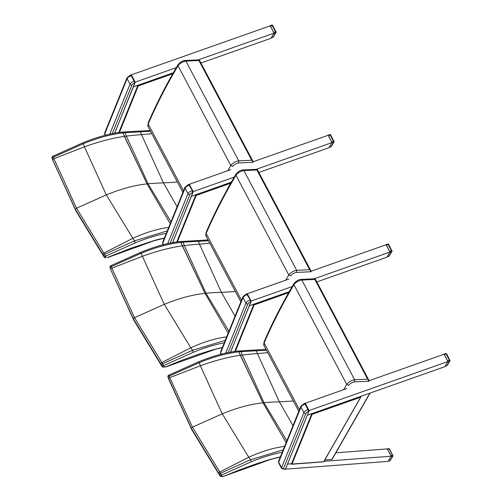 <?xml version="1.0" encoding="UTF-8"?>
<svg xmlns="http://www.w3.org/2000/svg" width="502" height="502" viewBox="0 0 502 502"><rect width="100%" height="100%" fill="white"/><g stroke="black" fill="none" stroke-linecap="round" stroke-linejoin="round"><path stroke-width="0.75" d="M308.962 410.73L308.887 410.856A1.506 0.596 73.1 0 1 308.818 411.445L285.538 468.899A1.506 0.596 73.1 0 1 285.331 469.119L285.625 468.818L285.036 469.05A2.259 0.91 -27.9 0 1 283.53 468.473L305.856 413.384A2.259 0.91 -27.9 0 1 308.316 411.602L308.899 411.251A1.324 0.527 -106.9 0 0 308.962 410.812M308.818 411.445L285.619 468.705L308.906 411.37L308.799 409.946L308.862 410.711M308.855 410.341L308.322 409.494L308.805 410.36M305.423 404.022L308.322 409.494L307.99 409.594A3.759 1.519 152.1 0 0 303.892 412.569L281.566 467.657L278.666 462.185A1.506 1.242 -157.9 0 1 278.597 461.219L278.648 462.938A3.759 1.519 -27.9 0 1 278.666 462.185L300.993 407.097A3.759 1.519 -27.9 0 1 305.09 404.123L305.379 403.558M251 301.263L250.931 301.388A1.506 0.596 73.1 0 1 250.856 301.978L230.543 352.122L250.862 301.978M221.451 354.123L220.711 352.718A1.506 1.242 -157.9 0 1 220.635 351.751L220.692 353.471A3.759 1.519 -27.9 0 1 220.711 352.718L243.031 297.63A3.759 1.519 -27.9 0 1 247.135 294.655L247.379 294.003L250.906 301.25M247.254 293.984A1.506 0.596 73.1 0 0 246.877 293.852L246.375 294.003A1.506 0.596 -106.9 0 1 247.135 294.655L250.843 300.893M250.843 300.478L247.492 294.159M247.461 294.555L247.417 294.09M246.877 293.852L247.492 294.147M193.044 191.802L192.969 191.921A1.506 0.596 73.1 0 1 192.9 192.517L172.581 242.654L192.981 192.322A1.324 0.527 -106.9 0 0 193.044 191.883M163.495 244.656L162.748 243.25A1.506 1.242 -157.9 0 1 162.679 242.284L162.73 244.01A3.759 1.519 -27.9 0 1 162.748 243.25L185.075 188.168A3.759 1.519 -27.9 0 1 189.172 185.188L189.417 184.535L192.944 191.783M189.292 184.516A1.506 0.596 73.1 0 0 188.921 184.385L188.419 184.541A1.506 0.596 -106.9 0 1 189.172 185.188L192.887 191.425M192.881 191.011L189.536 184.692M189.505 185.087L189.461 184.623M188.921 184.385L189.53 184.68M135.082 82.334L135.013 82.46A1.506 0.596 73.1 0 1 134.938 83.05L114.619 133.187L135.019 82.855A1.324 0.527 -106.9 0 0 135.088 82.416M114.682 133.181L135.013 82.46M135.063 82.19L134.925 81.544L134.982 82.315M134.975 81.939L134.442 81.098L134.925 81.958M105.533 135.189L104.792 133.789A1.506 1.242 -157.9 0 1 104.717 132.817L104.774 134.542A3.759 1.519 -27.9 0 1 104.792 133.789L127.113 78.701A3.759 1.519 -27.9 0 1 131.217 75.727L131.499 75.162M445.036 366.36L446.849 365.72A0.753 0.753 0 0 0 447.244 365.393A0.753 0.571 -149.1 0 1 446.918 365.619L446.73 365.682M449.604 361.139A0.753 0.571 30.9 0 0 449.924 360.919L449.924 360.919A0.753 0.753 0 0 0 449.949 360.179L449.378 360.16L449.604 361.139L447.778 361.785L445.092 366.259L446.918 365.619L449.604 361.139M447.866 361.409L444.364 354.425L443.718 354.356M445.613 353.603L446.598 353.854A0.753 0.753 0 0 0 445.682 353.496L443.925 354.117M449.911 360.386L446.598 353.854M387.023 448.932L388.805 448.669A0.753 0.502 85.7 0 1 389.251 448.983L392.602 455.308A0.753 0.502 85.7 0 1 392.533 456.356A0.753 0.571 30.9 0 0 392.853 456.13A0.753 0.753 0 0 0 392.871 455.396L390.958 455.427L387.224 448.794M388.535 448.813A0.753 0.502 85.7 0 1 388.805 448.669A0.753 0.753 0 0 1 389.527 449.07L392.84 455.603M285.105 469.188L388.084 461.376L391.02 456.469L392.533 456.356L389.847 460.83A0.753 0.502 85.7 0 1 389.583 460.974A0.753 0.753 0 0 0 390.173 460.61L390.173 460.61A0.753 0.571 -149.1 0 1 389.847 460.83L388.341 460.943L391.177 456.211L324.035 461.307M391.114 456.086L390.958 455.427M391.485 452.754A3.263 1.657 -102.8 0 0 391.378 452.553L391.579 453.036M387.073 256.892L388.893 256.252A0.753 0.753 0 0 0 389.282 255.926A0.753 0.571 -149.1 0 1 388.962 256.152L388.774 256.215M391.642 251.671A0.753 0.571 30.9 0 0 391.968 251.452L391.968 251.452A0.753 0.753 0 0 0 391.987 250.711L391.422 250.693L391.642 251.671L389.816 252.318L387.136 256.792L388.962 256.152L391.642 251.671M389.91 251.904L386.402 244.957L385.774 244.863M387.651 244.135L388.636 244.392A0.753 0.753 0 0 0 387.726 244.035L385.963 244.656M391.955 250.925L388.636 244.392M329.111 147.425L330.931 146.785A0.753 0.753 0 0 0 331.326 146.465A0.753 0.571 -149.1 0 1 331 146.684L330.812 146.753M333.686 142.21A0.753 0.571 30.9 0 0 334.006 141.984L334.006 141.984A0.753 0.753 0 0 0 334.031 141.25L333.46 141.225L333.686 142.21L331.86 142.85L329.174 147.331L331 146.684L333.686 142.21M331.947 142.436L328.446 135.49L327.812 135.396M329.695 134.668L330.68 134.925A0.753 0.753 0 0 0 329.764 134.567L328.007 135.189M333.993 141.457L330.68 134.925M271.162 37.957L272.969 37.317A0.753 0.753 0 0 0 273.364 36.997A0.753 0.571 -149.1 0 1 273.044 37.217L272.85 37.286M275.723 32.743A0.753 0.571 30.9 0 0 276.05 32.523L276.05 32.523A0.753 0.753 0 0 0 276.069 31.783L275.498 31.758L275.723 32.743L273.897 33.389L271.218 37.863L273.044 37.217L275.723 32.743M273.992 33.006L270.484 26.022L269.844 25.953M271.733 25.2L272.718 25.458A0.753 0.753 0 0 0 271.802 25.1L270.045 25.721M276.037 31.99L272.718 25.458M369.114 380.692L367.64 379.173L314.829 279.438L315.093 279.024M367.64 379.173L354.638 379.776L354.519 381.871L369.133 381.194M299.462 409.726L264.108 342.96L264.046 341.962L263.97 345.539A12.035 4.857 -27.9 0 1 264.108 342.96A906.894 365.971 -27.9 0 1 293.946 284.709A6.018 2.428 -27.9 0 1 301.834 280.041L314.829 279.438M354.519 381.871A4.512 1.82 -27.9 0 0 348.664 385.367L346.75 384.444A6.018 2.428 152.1 0 1 354.638 379.776L301.834 280.041L300.422 279.708M343.701 389.665A906.894 365.971 152.1 0 1 346.75 384.444L293.946 284.709L293.915 283.649C296.387 280.863 298.721 279.457 300.911 279.426L315.149 278.761L369.058 380.572M168.722 375.207A1.506 1.506 0 0 0 167.969 376.989A1.506 1.374 -17.1 0 0 167.975 376.989A1.506 1.374 -17.1 0 0 168.001 377.077A1.506 0.489 -21.2 0 1 169.218 376.098L168.722 375.207L198.466 361.879C212.679 356.025 225.837 352.41 237.942 351.036L255.392 349.988L256.359 350.785L266.474 350.258M239.523 351.111L241.004 351.626L256.359 350.785A1223.562 984.78 41.1 0 0 257.438 353.59L279.376 401.857L293.005 425.665M293.325 400.979L279.376 401.857A200.147 80.772 152.1 0 0 263.996 402.729A85.472 34.494 152.1 0 0 262.979 402.824L286.14 442.601L262.979 402.824L238.82 351.839L237.578 351.3L238.82 351.839A84.731 34.086 -27.8 0 1 241.004 351.626L241.004 351.626A1244.069 1001.289 41.1 0 0 242.328 355.058L263.996 402.729L286.887 440.769M198.378 362.061L199.162 362.708C213.475 356.84 226.691 353.22 238.82 351.839L240.314 355.322A85.647 25.784 -23.5 0 1 242.328 355.058A200.562 60.384 -23.5 0 1 257.438 353.59A210.752 63.453 156.5 0 0 267.717 352.605M168.365 378.251A1.506 1.374 -17.1 0 0 168.421 378.426L168.001 377.077A1322.952 1064.773 41.1 0 0 168.584 378.564L191.344 428.369L218.79 473.399A1.506 0.715 -35 0 1 219.763 471.962L192.448 427.152L169.808 377.604A1.506 0.483 158.7 0 0 168.59 378.583A1.506 0.483 -21.3 0 1 169.795 377.586A1322.456 1064.378 -138.9 0 1 169.218 376.098L199.162 362.708M280.336 456.92L270.358 459.399L257.112 463.572L240.301 469.583L223.334 476.423L221.991 476.417A1.506 1.374 162.9 0 1 220.071 475.984A1321.233 924.201 -157 0 1 219.405 475.036L218.803 473.417A1322.952 925.406 23 0 0 219.656 474.635A1.506 1.374 -17.1 0 0 221.57 475.068L220.629 473.191A1.506 0.715 144.9 0 0 219.656 474.635L220.146 476.134L223.277 476.593M223.334 476.423L270.145 459.625A1.506 0.615 73.5 0 1 270.132 459.631M221.991 476.417L221.57 475.068L251.182 461.796L250.542 459.75L220.629 473.191A1322.456 925.06 -157 0 1 219.776 471.974L219.763 471.962M250.542 459.757L283.216 449.823M169.808 377.604L200.348 365.77L222.242 413.824L248.785 457.253A1292.455 904.071 23 0 0 250.542 459.75M168.584 378.564L168.873 379.594A1321.233 1063.393 -138.9 0 1 168.421 378.426L168.44 378.489M219.625 475.35L191.783 429.706L167.975 376.989M191.864 429.85A3.006 1.211 -27.9 0 1 191.814 429.781A3.006 1.211 -27.9 0 1 191.783 429.706L191.344 428.369A1.506 0.609 -27.9 0 1 192.448 427.152L222.242 413.824C237.007 407.775 250.586 404.104 262.979 402.824L240.314 355.322C228.303 357.016 214.981 360.505 200.348 365.77A1292.455 1040.226 41.1 0 1 199.162 362.714M311.152 271.212L309.678 269.706L256.867 169.971L257.137 169.557M309.678 269.706L296.682 270.314L296.563 272.41L311.114 271.733M241.5 300.259L206.146 233.493L206.09 232.501L206.015 236.072A12.035 4.857 -27.9 0 1 206.146 233.493A906.894 365.971 -27.9 0 1 235.984 175.242A6.018 2.428 -27.9 0 1 243.872 170.573L256.867 169.971M296.563 272.41A4.512 1.82 -27.9 0 0 290.702 275.899L288.794 274.977A6.018 2.428 152.1 0 1 296.682 270.314L243.872 170.573L242.466 170.241M235.953 174.188C238.431 171.402 240.759 169.99 242.949 169.958L257.193 169.293L311.096 271.105M197.424 240.521L198.403 241.318L208.512 240.791M179.98 241.569L208.066 239.956M181.561 241.644L183.048 242.159L198.403 241.318A1223.562 984.78 41.1 0 0 199.482 244.123L221.413 292.39L235.043 316.197M235.369 291.511L221.413 292.39A200.147 80.772 152.1 0 0 206.033 293.262A85.472 34.494 152.1 0 0 205.023 293.356L228.178 333.133L205.023 293.356L180.858 242.372L179.616 241.832L180.858 242.372A84.731 34.086 -27.8 0 1 183.048 242.159L183.048 242.159A1244.069 1001.289 41.1 0 0 184.372 245.591L206.033 293.262L228.925 331.301M140.416 252.594L141.2 253.24C155.513 247.379 168.735 243.752 180.858 242.372L182.358 245.854A85.647 25.784 -23.5 0 1 184.372 245.591A200.562 60.384 -23.5 0 1 199.482 244.123A210.752 63.453 156.5 0 0 209.754 243.144M110.76 265.74A1.506 1.506 0 0 0 110.013 267.522A1.506 1.374 -17.1 0 0 110.013 267.528A1.506 1.374 -17.1 0 0 110.045 267.61A1.506 0.489 -21.2 0 1 111.262 266.631L110.76 265.74L140.51 252.412C154.716 246.557 167.881 242.943 179.986 241.569M222.38 347.459L212.402 349.932L199.156 354.105L182.339 360.116L165.378 366.962L164.028 366.949A1.506 1.374 162.9 0 1 162.115 366.516A1321.233 924.201 -157 0 1 161.449 365.569L133.827 320.238L110.911 270.126L133.388 318.902L160.835 363.937A1.506 0.715 -35 0 1 161.801 362.494L134.486 317.684L111.846 268.143A1.506 0.483 158.7 0 0 110.628 269.122L110.622 269.103A1.506 0.483 -21.3 0 1 111.839 268.124A1322.456 1064.378 -138.9 0 1 111.262 266.631L141.2 253.24M164.028 366.949L163.614 365.6L193.226 352.329L192.586 350.289L162.667 363.724A1322.456 925.06 -157 0 1 161.813 362.507A1.506 0.715 145 0 0 160.841 363.95L160.835 363.937A1322.952 925.406 23 0 0 161.694 365.167A1.506 1.374 -17.1 0 0 163.614 365.6L162.667 363.724A1.506 0.715 144.9 0 0 161.694 365.167L162.19 366.667L165.378 366.962M192.586 350.289L225.254 340.356M161.813 362.507L190.829 347.792A1292.455 904.071 23 0 0 192.58 350.283M110.409 268.783A1.506 1.374 -17.1 0 0 110.459 268.965L110.045 267.61A1322.952 1064.773 41.1 0 0 110.622 269.103M111.846 268.143L142.386 256.309L164.286 304.356L190.829 347.792C203.379 342.019 215.327 338.379 226.666 336.873M110.484 269.022L110.459 268.965A1321.233 1063.393 -138.9 0 0 110.911 270.126L110.013 267.528M133.902 320.389A3.006 1.211 -27.9 0 1 133.858 320.314A3.006 1.211 -27.9 0 1 133.827 320.238L133.388 318.902A1.506 0.609 -27.9 0 1 134.486 317.684L164.286 304.356C179.051 298.307 192.63 294.643 205.023 293.356L182.358 245.854C170.341 247.555 157.019 251.038 142.386 256.309A1292.455 1040.226 41.1 0 1 141.206 253.246M253.19 161.744L251.715 160.238L198.911 60.504L199.175 60.089M251.715 160.238L238.72 160.847L238.601 162.943L253.159 162.265M183.544 190.798L148.19 124.025L148.128 123.034L148.052 126.604A12.035 4.857 -27.9 0 1 148.19 124.025A906.894 365.971 -27.9 0 1 178.028 65.775A6.018 2.428 -27.9 0 1 185.916 61.112L198.911 60.504M238.601 162.943A4.512 1.82 -27.9 0 0 232.746 166.438L230.832 165.509A6.018 2.428 152.1 0 1 238.72 160.847L185.916 61.112L184.504 60.773M227.789 170.711A906.894 365.971 152.1 0 1 230.832 165.509L178.028 65.775L177.997 64.72C180.469 61.934 182.803 60.522 184.993 60.491L199.231 59.826L253.14 161.638M52.804 156.279A1.506 1.506 0 0 0 52.051 158.055A1.506 1.374 -17.1 0 0 52.051 158.061A1.506 1.374 -17.1 0 0 52.082 158.143A1.506 0.489 -21.2 0 1 53.3 157.164L52.804 156.279L82.548 142.945C96.76 137.09 109.919 133.476 122.024 132.101L139.474 131.053L140.441 131.85L150.556 131.323M123.605 132.177L125.086 132.691L140.441 131.85A1223.562 984.78 41.1 0 0 141.52 134.655L163.451 182.923L177.087 206.73M177.407 182.044L163.451 182.923A200.147 80.772 152.1 0 0 148.077 183.795A85.472 34.494 152.1 0 0 147.061 183.889L170.222 223.672L147.061 183.889L122.902 132.904L121.66 132.371L122.902 132.904A84.731 34.086 -27.8 0 1 125.086 132.691L125.086 132.691A1244.069 1001.289 41.1 0 0 126.41 136.124L148.077 183.795L170.962 221.834M82.46 143.126L83.244 143.773C97.557 137.912 110.773 134.285 122.902 132.904L124.396 136.387A85.647 25.784 -23.5 0 1 126.41 136.124A200.562 60.384 -23.5 0 1 141.52 134.655A210.752 63.453 156.5 0 0 151.799 133.676M52.974 160.709L75.425 209.441L102.872 254.47A1.506 0.715 -35 0 1 103.845 253.027L76.53 208.217L53.89 158.676A1.506 0.483 158.7 0 0 52.672 159.655L52.666 159.636A1.506 0.483 -21.3 0 1 53.877 158.657A1322.456 1064.378 -138.9 0 1 53.3 157.164L83.244 143.779A1292.455 1040.226 41.1 0 0 84.43 146.841L106.324 194.889L132.867 238.325A1292.455 904.071 23 0 0 134.624 240.816L104.711 254.257A1.506 0.715 144.9 0 0 103.738 255.7A1.506 1.374 -17.1 0 0 105.652 256.133L104.711 254.257A1322.456 925.06 -157 0 1 103.858 253.039L103.845 253.027A1.506 0.715 145 0 0 102.885 254.483L102.872 254.47A1322.952 925.406 23 0 0 103.738 255.7L104.228 257.2L106.073 257.488A1.506 1.374 162.9 0 1 104.152 257.049A1321.233 924.201 -157 0 1 103.487 256.102L75.865 210.771L52.955 160.659A1321.233 1063.393 -138.9 0 1 52.503 159.498L52.082 158.143A1322.952 1064.773 41.1 0 0 52.666 159.636M106.073 257.488L105.652 256.133L135.264 242.868L134.624 240.816M134.624 240.822L167.298 230.895M102.872 254.47L104.228 257.2M53.89 158.676L84.43 146.841C99.063 141.57 112.385 138.088 124.396 136.387L147.061 183.889C134.668 185.175 121.089 188.84 106.324 194.889L76.53 208.217A1.506 0.609 -27.9 0 0 75.425 209.441L75.865 210.771A3.006 1.211 -27.9 0 0 75.896 210.846L52.503 159.498A1.506 1.374 -17.1 0 1 52.472 159.41L52.057 158.061M235.338 351.356L254.169 304.877L253.748 304.494L234.729 351.444L253.88 304.162L249.387 305.749L289.252 291.675M316.831 281.936L386.885 257.206L389.979 252.042L314.17 278.805M292.202 286.56L250.41 301.319M389.979 252.042L386.12 244.744L309.464 271.808M288.826 279.093L246.557 294.015M177.375 241.889L196.207 195.41L195.793 195.027L176.767 241.977L195.924 194.701L191.431 196.282L231.296 182.207M258.875 172.475L328.929 147.739L332.023 142.574L256.215 169.343M234.246 177.099L192.448 191.852M332.023 142.574L328.157 135.276L251.502 162.341M230.87 169.626L188.601 184.548M323.702 461.708L291.392 464.105L311.711 413.962L312.125 414.345L360.662 397.207L360.85 396.348M360.919 396.925L323.74 461.821L291.7 464.256M253.748 304.494L289.052 292.032M195.793 195.027L231.089 182.565M119.413 132.421L138.251 85.942L137.83 85.56L118.805 132.509L137.956 85.252L133.463 86.84L173.322 72.765M291.524 463.773L287.552 464.074L291.524 463.773L311.836 413.654L307.337 415.236L444.835 366.692L447.935 361.528L308.837 410.636M447.935 361.528L444.069 354.23L367.477 381.269M346.775 388.579L305.009 403.326M335.844 452.817L387.312 448.913L391.177 456.211M324.788 459.983L332.142 459.28L370.068 393.091M200.925 63.02L270.961 38.29L274.054 33.126L198.309 59.87M176.271 67.651L134.963 82.24M274.054 33.126L270.189 25.828L131.135 74.93M308.316 411.602A1.506 0.596 73.1 0 0 307.99 409.594L305.09 404.123A1.506 0.596 -106.9 0 0 304.337 403.47L304.839 403.319A1.506 0.596 73.1 0 1 305.21 403.451M305.856 413.384A1.506 1.242 22.1 0 1 303.892 412.569L300.993 407.097A1.506 1.242 -157.9 0 1 300.918 406.131L278.597 461.219M285.036 469.05A1.506 0.596 -106.9 0 1 284.829 469.276L281.547 468.41A3.759 1.519 152.1 0 1 281.566 467.657A1.506 1.242 22.1 0 0 283.53 468.473M251.006 301.351A1.324 0.527 -106.9 0 1 250.937 301.79L250.354 302.135A1.506 0.596 73.1 0 0 250.034 300.127A3.759 1.519 152.1 0 0 245.93 303.108A1.506 1.242 22.1 0 0 247.894 303.917A2.259 0.91 -27.9 0 1 250.354 302.135M225.668 353.113L245.93 303.108L243.031 297.63A1.506 1.242 -157.9 0 1 242.962 296.663L220.635 351.751M228.178 352.573L247.894 303.917M167.706 243.646L187.968 193.64A1.506 1.242 22.1 0 0 189.938 194.456A2.259 0.91 -27.9 0 1 192.398 192.668A1.506 0.596 73.1 0 0 192.071 190.666A3.759 1.519 152.1 0 0 187.968 193.64L185.075 188.168A1.506 1.242 -157.9 0 1 185 187.202L162.679 242.284M192.398 192.668L192.9 192.517M170.222 243.112L189.938 194.456M131.543 75.62L134.442 81.098L134.116 81.198A1.506 0.596 73.1 0 1 134.436 83.2L134.938 83.05M104.717 132.817L127.037 77.735A1.506 1.242 -157.9 0 0 127.113 78.701L130.012 84.173A3.759 1.519 152.1 0 1 134.116 81.198L131.217 75.727A1.506 0.596 -106.9 0 0 130.457 75.074L130.959 74.917A1.506 0.596 73.1 0 1 131.336 75.049M109.75 134.178L130.012 84.173A1.506 1.242 22.1 0 0 131.976 84.989A2.259 0.91 -27.9 0 1 134.436 83.2M112.26 133.645L131.976 84.989M444.364 354.425L446.027 353.835L449.378 360.16L447.715 360.75M387.607 449.108L389.527 449.07M386.402 244.957L388.071 244.367L391.422 250.693L389.753 251.282M328.446 135.49L330.109 134.9L333.46 141.225L331.797 141.815M270.484 26.022L272.153 25.439L275.498 31.758L273.835 32.348M293.915 283.649L293.915 283.649C282.137 303.566 272.178 323.006 264.039 341.975M273.803 458.439A1.506 0.697 75.4 0 1 273.54 458.677A1.506 0.697 75.4 0 1 273.527 458.684L280.254 457.127M270.358 459.399A1.506 0.615 73.5 0 1 270.145 459.625L273.54 458.677M284.628 446.341C273.289 447.847 261.341 451.486 248.785 457.253L219.776 471.974A1.506 0.715 145 0 0 218.803 473.417M251.182 461.796C262.069 457.309 272.417 454.128 282.224 452.258M168.892 379.637L191.814 429.781L220.146 476.134M206.084 232.508C214.222 213.538 224.181 194.098 235.959 174.181L235.984 175.242L288.794 274.977A906.894 365.971 152.1 0 0 285.751 280.179M215.847 348.972A1.506 0.697 75.4 0 1 215.584 349.216A1.506 0.697 75.4 0 1 215.565 349.216L222.292 347.66M193.226 352.329C204.107 347.842 214.454 344.661 224.268 342.791M161.669 365.883L160.835 363.937M110.929 270.17L133.858 320.314L162.19 366.667M177.997 64.72L177.997 64.72C166.218 84.631 156.26 104.077 148.121 123.046M164.418 237.992L157.885 239.51A1.506 0.697 75.4 0 1 157.622 239.749A1.506 0.697 75.4 0 1 157.609 239.749M157.885 239.51L154.44 240.464A1.506 0.615 73.5 0 1 154.227 240.696A1.506 0.615 73.5 0 1 154.214 240.696M154.44 240.464L131.135 248.145L107.415 257.495M135.264 242.868C146.151 238.375 156.498 235.193 166.306 233.323M103.707 256.415L75.896 210.846A3.006 1.211 -27.9 0 0 75.946 210.922M168.71 227.406C157.371 228.912 145.423 232.552 132.867 238.325L103.858 253.039M291.938 464.174L312.125 414.345M360.662 397.207L323.671 461.765M360.969 396.567L311.711 413.962M254.169 304.877L289.466 292.415M196.207 195.41L231.504 182.948M138.251 85.942L173.548 73.48M173.134 73.097L137.83 85.56M369.823 393.179L331.853 459.449M305.454 403.621L308.799 409.946M305.448 403.614L304.839 403.319M304.337 403.47L300.918 406.131M284.829 469.276L285.331 469.119M278.648 462.938L281.547 468.41M230.606 352.109L251.025 301.307M246.375 294.003L242.962 296.663M220.692 353.471L221.087 354.217M172.644 242.642L193.063 191.839M188.419 184.541L185 187.202M162.73 244.01L163.125 244.75M131.574 75.225L134.925 81.544M131.568 75.212L130.959 74.917M130.457 75.074L127.037 77.735M104.774 134.542L105.163 135.283M447.244 365.393L449.924 360.919M388.266 461.074L389.583 460.974M390.173 460.61L392.853 456.13M391.56 453.03L391.767 453.375M389.282 255.926L391.968 251.452M331.326 146.465L334.006 141.984M273.364 36.997L276.05 32.523M298.809 411.333L263.97 345.539M255.392 349.988L266.029 349.417M240.853 301.865L206.015 236.072M215.584 349.21L165.321 367.125M182.891 192.404L148.052 126.604M139.474 131.053L150.111 130.489M107.365 257.658L154.227 240.69L164.336 238.199"/></g></svg>
